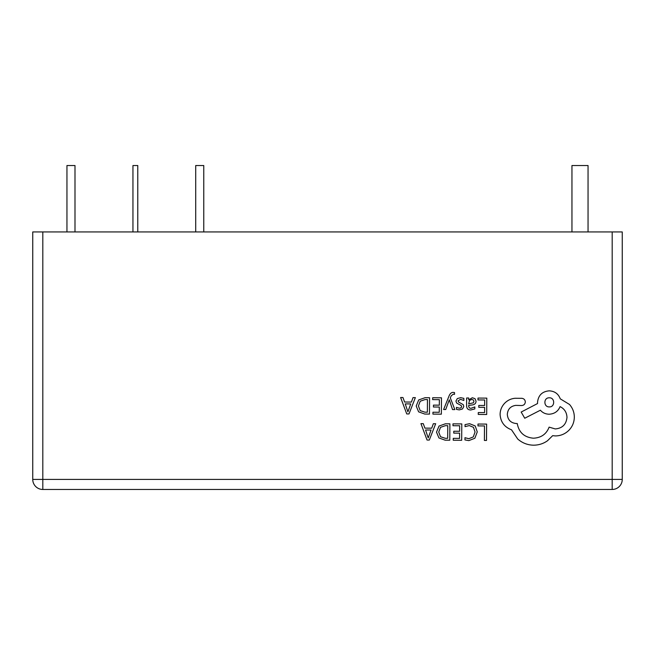 <?xml version="1.0" encoding="UTF-8"?>
<svg xmlns="http://www.w3.org/2000/svg" width="655" height="655" viewBox="0 0 655 655"><rect width="100%" height="100%" fill="white"/><g stroke="black" fill="none" stroke-linecap="round" stroke-linejoin="round"><path stroke-width="0.98" d="M612.188 231.935L622.25 231.935L622.25 479.403A10.062 10.062 0 0 1 612.188 489.465L42.812 489.465A10.062 10.062 0 0 1 32.75 479.403L32.75 231.935L42.812 231.935L42.812 479.403L612.188 479.403L612.188 231.935L42.812 231.935M32.75 231.935L32.75 479.403A10.062 10.062 0 0 0 42.812 489.465A10.062 10.062 0 0 1 32.75 479.403L42.812 479.403L42.812 489.465M137.771 231.935L137.771 165.535L132.949 165.535L132.949 231.935M571.954 231.935L571.954 165.535L588.051 165.535L588.051 231.935M195.714 231.935L195.714 165.535L203.762 165.535L203.762 231.935M74.997 231.935L74.997 165.535L66.949 165.535L66.949 231.935M612.188 489.465A10.062 10.062 0 0 0 622.25 479.403L612.188 479.403L612.188 489.465A10.062 10.062 0 0 0 622.25 479.403A10.062 10.062 0 0 1 612.188 489.465M477.986 424.031L477.978 425.897L484.495 425.947L484.389 440.447L486.501 440.463L486.624 424.096L477.986 424.031M469.602 423.695L465.058 424.62L465.05 426.642L469.283 425.578L473.475 427.33L475.047 432.013L473.295 436.918L468.816 438.703L464.968 437.704L464.952 439.914L468.824 440.61L474.859 438.244L477.266 431.899L475.211 425.971L469.602 423.695M452.99 423.859L452.973 425.725L459.663 425.766L459.622 431.277L453.776 431.236L453.759 433.111L459.613 433.151L459.573 438.392L453.26 438.342L453.244 440.225L461.677 440.283L461.791 423.916L452.99 423.859M449.895 423.834L445.392 423.801L439.022 426.053L436.508 432.128L438.94 437.958L445.113 440.168L449.78 440.201L449.895 423.834M447.684 438.301L447.766 425.684L445.392 425.668L440.512 427.338L438.735 432.087L440.496 436.713L445.212 438.285L447.684 438.301M420.936 423.629L427.052 440.037L429.312 440.054L435.665 423.736L433.332 423.719L431.727 428.182L424.907 428.133L423.269 423.646L420.936 423.629M431.039 430.024L425.545 429.991L428.223 437.958L431.039 430.024M478.003 398.068L477.986 399.935L484.675 399.984L484.643 405.486L478.789 405.445L478.772 407.32L484.626 407.361L484.594 412.601L478.273 412.552L478.256 414.435L486.69 414.5L486.804 398.134L478.003 398.068M470.789 409.973L474.818 408.916L474.834 406.927L470.994 408.311C469.414 408.302 468.636 407.336 468.644 405.429L472.116 404.97C474.703 404.626 476.005 403.365 476.021 401.179L475.031 398.69L472.337 397.749L468.743 399.812L468.702 398.003L466.647 397.986L466.597 405.51C466.573 408.466 467.973 409.956 470.789 409.973M473.385 402.817L473.942 401.335L473.352 399.968L471.796 399.427L469.561 400.369L468.652 403.865L473.385 402.817M460.49 399.337L463.855 400.492L463.871 398.379L460.702 397.667L457.288 398.576L455.954 401.089L456.625 403.03L461.243 405.584L461.685 406.673L461.055 407.803L459.433 408.229L456.469 407.361L456.453 409.35L459.22 409.891L462.463 408.99L463.797 406.501L463.232 404.651L458.582 402.023L458.058 400.901L460.49 399.337M443.607 409.514L445.727 409.531L449.297 399.804L452.531 409.58L454.824 409.596L450.321 397.896L451.238 395.776L453.35 394.146L454.513 394.384L454.521 392.566L453.203 392.386C451.41 392.37 450.01 393.606 449.002 396.095L443.607 409.514M432.677 397.749L432.66 399.615L439.349 399.656L439.317 405.167L433.463 405.126L433.446 407.001L439.3 407.042L439.259 412.282L432.947 412.232L432.93 414.116L441.364 414.173L441.478 397.806L432.677 397.749M429.582 397.724L425.079 397.691L418.709 399.943L416.203 406.018L418.627 411.848L424.8 414.058L429.467 414.091L429.582 397.724M427.371 412.191L427.461 399.575L425.079 399.558L420.207 401.228L418.422 405.977L420.183 410.603L424.899 412.175L427.371 412.191M400.623 397.519L406.739 413.927L408.998 413.944L415.352 397.626L413.018 397.61L411.414 402.072L404.594 402.023L402.956 397.536L400.623 397.519M410.726 403.914L405.232 403.881L407.909 411.848L410.726 403.914M500.092 414.459C500.625 421.992 504.424 427.101 511.506 429.786L517.728 439.022C522.272 442.993 527.537 445.048 533.506 445.187C538.688 445.163 543.355 443.689 547.506 440.75L552.664 435.665L555.334 435.919C560.492 435.894 564.97 434.06 568.761 430.425C572.355 426.782 574.206 422.377 574.32 417.194C574.296 412.388 572.699 408.147 569.523 404.479L560.254 398.829C558.404 393.851 554.744 391.182 549.258 390.839C542.168 391.461 538.263 395.317 537.534 402.391L537.526 403.554L521.175 412.052L524.737 418.242L540.391 410.21C542.586 412.765 545.484 414.099 549.087 414.222C554.425 413.911 558.093 411.381 560.082 406.624C564.43 408.769 566.731 412.355 566.984 417.374C566.256 424.448 562.35 428.305 555.268 428.935L549.111 427.142C546.426 434.109 541.202 437.794 533.44 438.203C524.295 437.36 518.899 432.472 517.254 423.539L516.32 423.539C510.802 422.974 507.797 419.929 507.314 414.394C507.756 409.162 510.572 406.157 515.755 405.38L521.683 405.535C523.877 405.339 525.089 404.143 525.318 401.957C525.138 399.877 524.025 398.666 521.969 398.322L515.108 398.273C510.933 398.649 507.388 400.369 504.481 403.439C501.624 406.575 500.166 410.251 500.092 414.459M549.324 397.814C543.388 397.511 543.478 407.173 549.258 406.894C555.088 407.304 555.153 397.495 549.324 397.814"/></g></svg>
